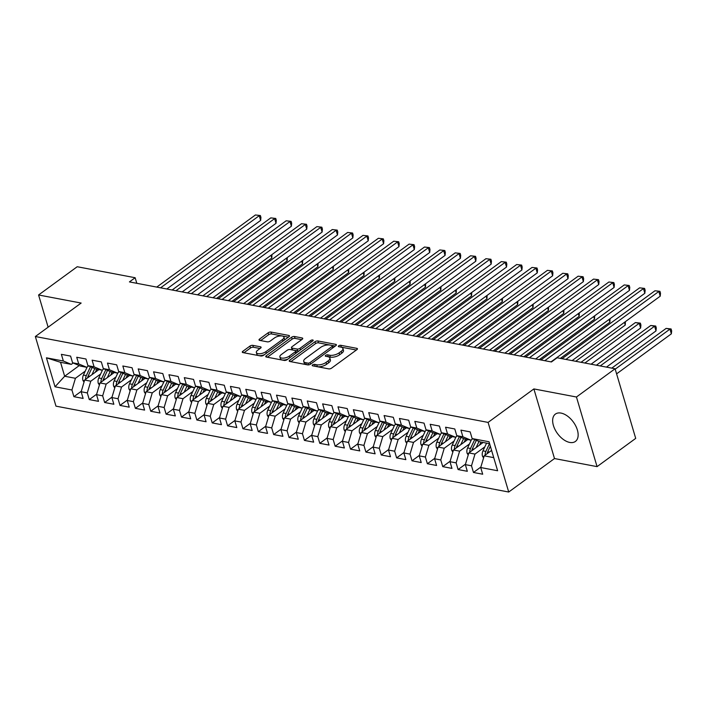 <?xml version="1.0" encoding="UTF-8"?>
<svg xmlns="http://www.w3.org/2000/svg" width="707" height="707" viewBox="0 0 707 707"><rect width="100%" height="100%" fill="white"/><g stroke="black" fill="none" stroke-linecap="round" stroke-linejoin="round"><path stroke-width="1.06" d="M312.6 364.909A1.494 0.636 -16.5 0 0 312.22 365.537A1.494 0.636 -16.5 0 0 312.671 365.828L328.693 368.868A2.13 0.919 -16.5 0 0 331.61 368.126L356.894 349.647A2.13 0.919 -16.5 0 0 357.433 348.754A2.13 0.919 -16.5 0 0 356.788 348.339L340.765 345.299A1.494 0.636 -16.5 0 0 338.724 345.811A1.494 0.636 -16.5 0 0 338.344 346.439A1.494 0.636 -16.5 0 0 338.794 346.73L340.871 347.128A6.823 2.925 -16.5 0 1 342.922 348.471A6.823 2.925 -16.5 0 1 341.198 351.326L339.095 352.864A6.823 2.925 -16.5 0 1 329.771 355.241L327.695 354.843A1.494 0.636 -16.5 0 0 325.662 355.365A1.494 0.636 -16.5 0 0 325.282 355.983A1.494 0.636 -16.5 0 0 325.733 356.284L327.809 356.673A6.823 2.925 -16.5 0 1 329.851 358.025A6.823 2.925 -16.5 0 1 328.136 360.879L326.033 362.417A6.823 2.925 -16.5 0 1 316.709 364.785L314.633 364.397A1.494 0.636 -16.5 0 0 312.6 364.909M569.745 442.441A16.95 9.801 -126.2 0 0 575.401 441.442A16.95 9.801 -126.2 0 0 575.745 425.941A16.95 9.801 -126.2 0 0 561.049 413.091A16.95 9.801 -126.2 0 0 555.402 414.081A16.95 9.801 -126.2 0 0 555.057 429.591A16.95 9.801 -126.2 0 0 569.745 442.441M252.841 345.361A2.13 0.919 -16.5 0 0 249.933 346.103L242.837 351.291A2.13 0.919 -16.5 0 0 242.298 352.183A2.13 0.919 -16.5 0 0 242.943 352.607L260.742 355.983A2.13 0.919 -16.5 0 0 263.649 355.241L288.933 336.762A2.13 0.919 -16.5 0 0 289.472 335.869A2.13 0.919 -16.5 0 0 288.836 335.445L271.037 332.069A2.13 0.919 -16.5 0 0 268.121 332.811L259.549 339.068A2.13 0.919 -16.5 0 0 259.018 339.961A2.13 0.919 -16.5 0 0 259.655 340.385L267.273 341.835A2.13 0.919 -16.5 0 0 270.189 341.092L274.44 337.981A5.7 2.448 -16.5 0 1 280.158 335.94A5.7 2.448 -16.5 0 1 283.94 337.133A5.7 2.448 -16.5 0 1 282.508 339.51L265.859 351.679A5.7 2.448 -16.5 0 1 260.132 353.73A5.7 2.448 -16.5 0 1 256.358 352.537A5.7 2.448 -16.5 0 1 257.79 350.151L260.565 348.127A2.13 0.919 -16.5 0 0 261.104 347.234A2.13 0.919 -16.5 0 0 260.459 346.81L252.841 345.361L253.398 347.243A2.13 0.919 -16.5 0 0 250.49 347.985L243.915 352.793M129.425 281.907L551.425 361.957L557.151 357.769L615.09 368.762L576.452 397.007L533.882 388.93L488.086 422.406L35.35 336.523L81.146 303.056L38.576 294.978L77.213 266.733L135.152 277.727L129.425 281.907M289.746 360.19A2.13 0.919 -16.5 0 0 289.216 361.083A2.13 0.919 -16.5 0 0 289.852 361.498L307.651 364.883A2.13 0.919 -16.5 0 0 310.567 364.14L335.852 345.652A2.13 0.919 -16.5 0 0 336.382 344.769A2.13 0.919 -16.5 0 0 335.745 344.344L317.947 340.968A2.13 0.919 -16.5 0 0 315.03 341.711L289.746 360.19L290.153 361.56M284.196 360.429L266.398 357.053A2.13 0.919 -16.5 0 1 265.752 356.628A2.13 0.919 -16.5 0 1 266.292 355.736L291.576 337.257A2.13 0.919 -16.5 0 1 294.492 336.514L302.11 337.964A2.13 0.919 -16.5 0 1 302.746 338.388A2.13 0.919 -16.5 0 1 302.207 339.272L291.956 346.775A2.13 0.919 -16.5 0 0 291.425 347.658A2.13 0.919 -16.5 0 0 292.062 348.083L297.117 349.046A2.13 0.919 -16.5 0 0 300.024 348.304L310.7 340.5A1.494 0.636 -16.5 0 1 312.202 339.961A1.494 0.636 -16.5 0 1 313.192 340.279A1.494 0.636 -16.5 0 1 312.812 340.898L287.113 359.686A2.13 0.919 -16.5 0 1 284.196 360.429M488.086 422.406L508.713 492.028L55.977 406.154L35.35 336.523M480.857 467.071L473.469 472.47L482.695 474.22L480.716 467.539L497.622 470.747L489.032 441.76L472.135 438.561L470.155 431.88L460.929 430.13L462.908 436.811L456.766 435.645L454.787 428.963L445.56 427.214L447.54 433.895L441.398 432.728L439.418 426.047L430.192 424.297L432.171 430.978L426.029 429.812L424.05 423.131L414.823 421.381L416.803 428.062L410.661 426.895L408.681 420.214L399.464 418.464L401.435 425.146L395.293 423.979L393.313 417.298L384.095 415.557L386.075 422.229L379.924 421.063L377.945 414.39L368.727 412.641L370.707 419.322L364.556 418.155L362.576 411.474L353.359 409.724L355.338 416.405L349.187 415.239L347.208 408.558L337.99 406.808L339.97 413.489L333.819 412.322L331.839 405.641L322.622 403.891L324.601 410.573L318.45 409.406L316.471 402.725L307.253 400.975L309.233 407.656L303.082 406.49L301.102 399.808L291.885 398.059L293.865 404.74L287.714 403.573L285.734 396.892L276.517 395.151L278.496 401.823L272.345 400.666L270.366 393.985L261.148 392.235L263.128 398.916L256.977 397.749L255.006 391.068L245.78 389.318L247.759 396L241.617 394.833L239.638 388.152L230.411 386.402L232.391 393.083L226.249 391.917L224.269 385.235L215.043 383.486L217.022 390.167L210.88 389L208.901 382.319L199.674 380.569L201.654 387.25L195.512 386.084L193.532 379.403L184.306 377.653L186.286 384.334L180.144 383.167L178.164 376.495L168.946 374.745L170.917 381.427L164.775 380.26L162.796 373.579L153.578 371.829L155.549 378.51L149.407 377.344L147.427 370.662L138.21 368.913L140.189 375.594L134.038 374.427L132.059 367.746L122.841 365.996L124.821 372.677L118.67 371.511L116.69 364.83L107.473 363.08L109.452 369.761L103.302 368.594L101.322 361.913L92.104 360.163L94.084 366.845L87.933 365.678L85.954 358.997L76.736 357.256L78.716 363.928L72.565 362.771L70.585 356.089L61.368 354.34L63.347 361.021L71.301 364.361L60.546 362.32L64.664 376.248L75.428 378.289L85.264 371.095M473.469 472.47L471.498 465.789L465.347 464.623L468.838 452.913L483.12 442.476M465.489 464.154L458.101 469.554L467.327 471.304L465.347 464.623M458.101 469.554L456.13 462.873L449.979 461.706L453.47 449.997L467.751 439.56M450.12 461.247L442.741 466.638L451.959 468.388L449.979 461.706M442.741 466.638L440.761 459.957L434.611 458.79L438.101 447.08L452.383 436.643M434.752 458.33L427.373 463.721L436.59 465.471L434.611 458.79M427.373 463.721L425.393 457.04L419.242 455.874L422.742 444.164L437.014 433.727M419.384 455.414L412.004 460.805L421.222 462.555L419.242 455.874M412.004 460.805L410.025 454.124L403.874 452.957L407.373 441.248L421.646 430.819M404.015 452.498L396.636 457.889L405.853 459.638L403.874 452.957M396.636 457.889L394.656 451.216L388.505 450.05L392.005 438.331L406.278 427.903M388.647 449.581L381.267 454.981L390.485 456.731L388.505 450.05M381.267 454.981L379.288 448.3L373.137 447.133L376.637 435.424L390.909 424.987M373.278 446.665L365.899 452.065L375.117 453.814L373.137 447.133M365.899 452.065L363.919 445.383L357.769 444.217L361.268 432.507L375.541 422.07M357.91 443.749L350.531 449.148L359.748 450.898L357.769 444.217M350.531 449.148L348.551 442.467L342.4 441.301L345.9 429.591L360.172 419.154M342.542 440.841L335.162 446.232L344.38 447.982L342.4 441.301M335.162 446.232L333.183 439.551L327.041 438.384L330.531 426.675L344.804 416.237M327.173 437.925L319.794 443.316L329.011 445.065L327.041 438.384M319.794 443.316L317.814 436.634L311.672 435.468L315.163 423.758L329.435 413.321M311.805 435.008L304.425 440.399L313.652 442.149L311.672 435.468M304.425 440.399L302.446 433.718L296.304 432.56L299.795 420.842L314.067 410.413M296.436 432.092L289.057 437.492L298.283 439.233L296.304 432.56M289.057 437.492L287.077 430.81L280.935 429.644L284.426 417.934L298.699 407.497M281.068 429.176L273.689 434.575L282.915 436.325L280.935 429.644M273.689 434.575L271.709 427.894L265.567 426.728L269.058 415.018L283.339 404.581M265.699 426.259L258.32 431.659L267.546 433.409L265.567 426.728M258.32 431.659L256.341 424.978L250.198 423.811L253.689 412.101L267.971 401.664M250.331 423.352L242.952 428.742L252.178 430.492L250.198 423.811M242.952 428.742L240.972 422.061L234.83 420.895L238.321 409.185L252.602 398.748M234.971 420.435L227.583 425.826L236.81 427.576L234.83 420.895M227.583 425.826L225.613 419.145L219.462 417.978L222.952 406.269L237.234 395.832M219.603 417.519L212.224 422.91L221.441 424.66L219.462 417.978M212.224 422.91L210.244 416.229L204.093 415.062L207.584 403.352L221.865 392.924M204.235 414.602L196.855 419.993L206.073 421.743L204.093 415.062M196.855 419.993L194.876 413.321L188.725 412.154L192.224 400.436L206.497 390.008M188.866 411.686L181.487 417.086L190.704 418.827L188.725 412.154M181.487 417.086L179.507 410.405L173.356 409.238L176.856 397.528L191.129 387.091M173.498 408.77L166.118 414.169L175.336 415.919L173.356 409.238M166.118 414.169L164.139 407.488L157.988 406.322L161.488 394.612L175.76 384.175M158.129 405.853L150.75 411.253L159.968 413.003L157.988 406.322M150.75 411.253L148.77 404.572L142.62 403.405L146.119 391.696L160.392 381.259M142.761 402.946L135.382 408.337L144.599 410.087L142.62 403.405M135.382 408.337L133.402 401.656L127.251 400.489L130.751 388.779L145.023 378.342M127.393 400.029L120.013 405.42L129.231 407.17L127.251 400.489M120.013 405.42L118.034 398.739L111.883 397.573L115.382 385.863L129.655 375.426M112.024 397.113L104.645 402.504L113.862 404.254L111.883 397.573M104.645 402.504L102.665 395.823L96.514 394.656L100.014 382.947L114.287 372.518M96.656 394.197L89.276 399.588L98.494 401.337L96.514 394.656M89.276 399.588L87.297 392.915L81.155 391.749L84.646 380.03L98.918 369.602M81.287 391.28L73.908 396.68L83.126 398.43L81.155 391.749M73.908 396.68L71.928 389.999L55.022 386.791L46.441 357.813L63.347 361.021M88.516 365.926L86.669 367.278L80.518 366.111L72.565 362.771M78.716 363.928L86.669 367.278M79.255 365.581L64.664 376.248L55.022 386.791M71.928 389.999L75.428 378.289M103.885 368.842L102.038 370.194L95.887 369.027L87.933 365.678M94.084 366.845L102.038 370.194M84.646 380.03L90.796 381.197L100.633 374.012M87.297 392.915L90.796 381.197M119.253 371.758L117.406 373.102L111.255 371.935L103.302 368.594M109.452 369.761L117.406 373.102M100.014 382.947L106.156 384.113L116.001 376.919M102.665 395.823L106.156 384.113M134.622 374.675L132.775 376.018L126.624 374.851L118.67 371.511M124.821 372.677L132.775 376.018M115.382 385.863L121.524 387.029L131.369 379.836M118.034 398.739L121.524 387.029M149.99 377.582L148.143 378.934L141.992 377.768L134.038 374.427M140.189 375.594L148.143 378.934M130.751 388.779L136.893 389.946L146.738 382.752M133.402 401.656L136.893 389.946M165.35 380.499L163.503 381.851L157.361 380.684L149.407 377.344M155.549 378.51L163.503 381.851M146.119 391.696L152.261 392.862L162.106 385.668M148.77 404.572L152.261 392.862M180.718 383.415L178.871 384.767L172.729 383.601L164.775 380.26M170.917 381.427L178.871 384.767M161.488 394.612L167.63 395.779L177.475 388.585M164.139 407.488L167.63 395.779M196.086 386.331L194.239 387.683L188.097 386.517L180.144 383.167M186.286 384.334L194.239 387.683M176.856 397.528L182.998 398.695L192.834 391.501M179.507 410.405L182.998 398.695M211.455 389.248L209.608 390.6L203.466 389.433L195.512 386.084M201.654 387.25L209.608 390.6M192.224 400.436L198.367 401.603L208.203 394.418M194.876 413.321L198.367 401.603M226.823 392.164L224.976 393.507L218.834 392.341L210.88 389M217.022 390.167L224.976 393.507M207.584 403.352L213.735 404.519L223.571 397.325M210.244 416.229L213.735 404.519M242.192 395.072L240.345 396.424L234.203 395.257L226.249 391.917M232.391 393.083L240.345 396.424M222.952 406.269L229.103 407.435L238.939 400.242M225.613 419.145L229.103 407.435M257.56 397.988L255.713 399.34L249.571 398.174L241.617 394.833M247.759 396L255.713 399.34M238.321 409.185L244.472 410.352L254.308 403.158M240.972 422.061L244.472 410.352M272.929 400.904L271.081 402.256L264.931 401.09L256.977 397.749M263.128 398.916L271.081 402.256M253.689 412.101L259.84 413.268L269.676 406.074M256.341 424.978L259.84 413.268M288.297 403.821L286.45 405.173L280.299 404.006L272.345 400.666M278.496 401.823L286.45 405.173M269.058 415.018L275.209 416.184L285.045 408.991M271.709 427.894L275.209 416.184M303.665 406.737L301.818 408.089L295.667 406.923L287.714 403.573M293.865 404.74L301.818 408.089M284.426 417.934L290.577 419.092L300.413 411.907M287.077 430.81L290.577 419.092M319.034 409.653L317.187 410.997L311.036 409.839L303.082 406.49M309.233 407.656L317.187 410.997M299.795 420.842L305.945 422.008L315.782 414.815M302.446 433.718L305.945 422.008M334.402 412.57L332.555 413.913L326.404 412.747L318.45 409.406M324.601 410.573L332.555 413.913M315.163 423.758L321.314 424.925L331.15 417.731M317.814 436.634L321.314 424.925M349.771 415.477L347.924 416.83L341.773 415.663L333.819 412.322M339.97 413.489L347.924 416.83M330.531 426.675L336.682 427.841L346.518 420.647M333.183 439.551L336.682 427.841M365.139 418.394L363.292 419.746L357.141 418.579L349.187 415.239M355.338 416.405L363.292 419.746M345.9 429.591L352.042 430.757L361.887 423.564M348.551 442.467L352.042 430.757M380.507 421.31L378.66 422.662L372.509 421.496L364.556 418.155M370.707 419.322L378.66 422.662M361.268 432.507L367.41 433.674L377.255 426.48M363.919 445.383L367.41 433.674M395.876 424.227L394.029 425.579L387.878 424.412L379.924 421.063M386.075 422.229L394.029 425.579M376.637 435.424L382.779 436.59L392.624 429.396M379.288 448.3L382.779 436.59M411.235 427.143L409.388 428.495L403.246 427.328L395.293 423.979M401.435 425.146L409.388 428.495M392.005 438.331L398.147 439.498L407.992 432.313M394.656 451.216L398.147 439.498M426.604 430.059L424.757 431.403L418.615 430.236L410.661 426.895M416.803 428.062L424.757 431.403M407.373 441.248L413.515 442.414L423.36 435.22M410.025 454.124L413.515 442.414M441.972 432.967L440.125 434.319L433.983 433.152L426.029 429.812M432.171 430.978L440.125 434.319M422.742 444.164L428.884 445.33L438.72 438.137M425.393 457.04L428.884 445.33M457.341 435.883L455.494 437.235L449.352 436.069L441.398 432.728M447.54 433.895L455.494 437.235M438.101 447.08L444.252 448.247L454.088 441.053M440.761 459.957L444.252 448.247M472.709 438.8L470.862 440.152L464.72 438.985L456.766 435.645M462.908 436.811L470.862 440.152M453.47 449.997L459.621 451.163L469.457 443.969M456.13 462.873L459.621 451.163M489.615 443.704L480.088 441.902L472.135 438.561M468.838 452.913L474.989 454.08L484.825 446.886M471.498 465.789L474.989 454.08M136.805 283.313L135.152 277.727M38.576 294.978L48.12 327.191M533.882 388.93L554.5 458.551L597.07 466.629L576.452 397.007M597.07 466.629L635.708 438.384L615.09 368.762M554.5 458.551L508.713 492.028M73.148 363.009L71.301 364.361M480.716 467.539L484.207 455.829L491.604 450.421M484.207 455.829L493.733 457.632M60.546 362.32L46.441 357.813M314.871 366.244A1.494 0.636 -16.5 0 1 315.189 366.27L317.266 366.668A6.823 2.925 -16.5 0 0 326.59 364.299L326.033 362.417M329.851 358.025L330.408 359.907A6.823 2.925 -16.5 0 1 328.693 362.762L326.59 364.299M342.922 348.471L343.478 350.354A6.823 2.925 -16.5 0 1 341.755 353.208L339.652 354.746A6.823 2.925 -16.5 0 1 330.328 357.115L328.26 356.726A1.494 0.636 -16.5 0 0 327.924 356.699M356.372 350.036L341.322 347.172A1.494 0.636 -16.5 0 0 340.986 347.146M335.321 346.041L318.503 342.851A2.13 0.919 -16.5 0 0 315.587 343.593L290.833 361.684M307.96 363.124A1.494 0.636 -16.5 0 0 310.002 362.611L332.193 346.386A1.494 0.636 -16.5 0 0 332.564 345.758A1.494 0.636 -16.5 0 0 332.122 345.467L329.93 345.051A6.823 2.925 -16.5 0 0 320.607 347.42L305.442 358.511A6.823 2.925 -16.5 0 0 303.727 361.365A6.823 2.925 -16.5 0 0 305.778 362.709L307.96 363.124L308.482 364.9M333.13 347.65A1.494 0.636 -16.5 0 0 333.13 347.641L332.564 345.758M303.727 361.365L304.284 363.248A6.823 2.925 -16.5 0 0 306.334 364.591L305.778 362.709M308.04 364.918L306.334 364.591M267.379 357.238L292.132 339.139L291.576 337.257M301.686 339.66L295.049 338.397A2.13 0.919 -16.5 0 0 292.132 339.139M291.425 347.658L291.982 349.541A2.13 0.919 -16.5 0 0 292.618 349.965L297.674 350.928A2.13 0.919 -16.5 0 0 299.282 350.787M281.315 354.552A5.7 2.448 -16.5 0 0 279.884 356.938A5.7 2.448 -16.5 0 0 283.657 358.122A5.7 2.448 -16.5 0 0 289.384 356.081L295.252 351.794A2.13 0.919 -16.5 0 0 295.791 350.902A2.13 0.919 -16.5 0 0 295.146 350.478L290.091 349.523A2.13 0.919 -16.5 0 0 287.183 350.265L281.315 354.552M279.884 356.938L280.44 358.82A5.7 2.448 -16.5 0 0 287.988 359.05M296.357 352.926A2.13 0.919 -16.5 0 0 296.348 352.784L295.791 350.902M260.043 348.507L253.398 347.243M256.358 352.537L256.915 354.419A5.7 2.448 -16.5 0 0 264.462 354.649M284.267 340.173A5.7 2.448 -16.5 0 0 284.497 339.007L283.94 337.133M288.412 337.142L271.594 333.951A2.13 0.919 -16.5 0 0 268.678 334.694L260.636 340.571M483.588 457.906L482.466 456.183A5.753 3.995 -79.3 0 1 482.969 450.863L486.584 443.13M616.592 373.862L671.358 333.828L669.971 329.126L666.127 328.402L611.767 368.135M487.123 453.7A5.753 3.995 -79.3 0 1 487.733 451.764L490.34 446.179M489.5 443.687L485.895 451.411A5.753 3.995 100.7 0 0 485.143 455.14M615.205 369.16L669.971 329.126L671.093 328.958L671.65 330.841L671.358 333.828M666.127 328.402L671.093 328.958M572.096 360.605L660.214 296.198L658.818 291.487L565.883 359.43M654.974 290.763L659.94 291.328L654.974 290.763L562.038 358.696M659.94 291.328L660.506 293.202L660.214 296.198M479.532 445.092L480.946 442.061M476.138 447.575L479.001 441.442M468.22 454.99L467.097 453.267A5.753 3.995 -79.3 0 1 467.601 447.946L471.436 439.727M606.456 367.127L655.99 330.92L654.602 326.21L650.758 325.485L596.399 365.219M471.755 450.783A5.753 3.995 -79.3 0 1 472.364 448.848L476.35 440.328M474.671 439.621L470.526 448.494A5.753 3.995 100.7 0 0 469.775 452.224M600.243 365.943L654.602 326.21L655.725 326.042L656.282 327.924L655.99 330.92M650.758 325.485L655.725 326.042M464.163 442.184L465.577 439.153M460.77 444.659L463.633 438.534M452.851 452.073L451.729 450.359A5.753 3.995 -79.3 0 1 452.233 445.03L456.068 436.811M591.087 364.211L640.622 328.004L639.234 323.293L635.39 322.569L581.03 362.302M456.386 447.867A5.753 3.995 -79.3 0 1 456.996 445.931L460.982 437.412M459.303 436.705L455.158 445.578A5.753 3.995 100.7 0 0 454.407 449.316M584.875 363.027L639.234 323.293L640.356 323.126L640.913 325.008L640.622 328.004M635.39 322.569L640.356 323.126M551 361.878L644.846 293.281L643.45 288.58L544.788 360.694M639.605 287.846L644.581 288.412L639.605 287.846L540.943 359.969M644.581 288.412L645.138 290.294L644.846 293.281M535.632 358.962L629.477 290.365L628.081 285.663L529.419 357.777M624.237 284.93L629.212 285.495L624.237 284.93L525.575 357.053M629.212 285.495L629.769 287.378L629.477 290.365M448.795 439.268L450.209 436.237M445.401 441.742L448.265 435.618M437.483 449.157L436.36 447.443A5.753 3.995 -79.3 0 1 436.864 442.114L440.708 433.904M575.719 361.295L625.253 325.087L624.44 322.339M441.018 444.95A5.753 3.995 -79.3 0 1 441.628 443.015L445.613 434.496M443.934 433.798L439.789 442.67A5.753 3.995 100.7 0 0 439.038 446.4M625.412 321.632L625.253 325.087M433.426 436.352L434.84 433.32M430.033 438.826L432.896 432.702M422.114 446.241L420.992 444.526A5.753 3.995 -79.3 0 1 421.496 439.197L425.34 430.987M560.351 358.378L609.885 322.171L609.072 319.423M425.649 442.034A5.753 3.995 -79.3 0 1 426.268 440.099L430.245 431.588M428.566 430.881L424.421 439.754A5.753 3.995 100.7 0 0 423.67 443.483M610.044 318.724L609.885 322.171M520.264 356.045L614.109 287.449L612.713 282.747L514.051 354.87M608.877 282.013L613.844 282.579L608.877 282.013L510.207 354.136M613.844 282.579L614.401 284.461L614.109 287.449M504.904 353.129L598.741 284.532L597.344 279.831L498.682 351.953M593.509 279.106L598.476 279.663L593.509 279.106L494.838 351.22M598.476 279.663L599.032 281.545L598.741 284.532M418.058 433.435L419.481 430.404M414.673 435.919L417.528 429.785M406.746 443.324L405.624 441.61A5.753 3.995 -79.3 0 1 406.136 436.281L409.972 428.071M539.264 359.651L594.525 319.255L593.712 316.515M410.281 439.127A5.753 3.995 -79.3 0 1 410.9 437.191L414.876 428.672M413.197 427.965L409.053 436.838A5.753 3.995 100.7 0 0 408.301 440.567M594.675 315.808L594.525 319.255M489.536 350.212L583.372 281.625L581.976 276.914L483.314 349.037M578.14 276.19L583.107 276.746L578.14 276.19L479.47 348.304M583.107 276.746L583.664 278.629L583.372 281.625M402.69 430.519L404.112 427.488M399.305 433.002L402.168 426.869M391.386 440.417L390.264 438.693A5.753 3.995 -79.3 0 1 390.768 433.364L394.603 425.154M523.896 356.735L579.157 316.338L578.344 313.599M394.913 436.21A5.753 3.995 -79.3 0 1 395.531 434.275L399.508 425.755M397.829 425.048L393.684 433.921A5.753 3.995 100.7 0 0 392.933 437.651M579.307 312.892L579.157 316.338M474.167 347.305L568.004 278.708L566.607 273.998L467.946 346.121M562.772 273.273L567.739 273.83L562.772 273.273L464.11 345.396M567.739 273.83L568.295 275.712L568.004 278.708M387.321 427.602L388.744 424.571M383.936 430.086L386.8 423.953M376.018 437.5L374.896 435.777A5.753 3.995 -79.3 0 1 375.399 430.457L379.235 422.238M508.527 353.818L563.788 313.422L562.975 310.682M379.544 433.294A5.753 3.995 -79.3 0 1 380.163 431.358L384.14 422.839M382.46 422.132L378.316 431.005A5.753 3.995 100.7 0 0 377.565 434.734M563.939 309.975L563.788 313.422M458.799 344.389L552.635 275.792L551.248 271.09L452.577 343.204M547.404 270.357L552.37 270.922L547.404 270.357L448.742 342.48M552.37 270.922L552.927 272.805L552.635 275.792M371.953 424.695L373.376 421.655M368.568 427.169L371.431 421.036M360.65 434.584L359.527 432.861A5.753 3.995 -79.3 0 1 360.031 427.541L363.866 419.322M493.159 350.902L548.42 310.514L547.607 307.766M364.176 430.377A5.753 3.995 -79.3 0 1 364.794 428.442L368.771 419.923M367.092 419.216L362.947 428.089A5.753 3.995 100.7 0 0 362.196 431.827M548.57 307.059L548.42 310.514M443.43 341.472L537.267 272.875L535.879 268.174L437.209 340.288M532.035 267.44L537.002 268.006L532.035 267.44L433.373 339.563M537.002 268.006L537.559 269.888L537.267 272.875M356.593 421.779L358.007 418.747M353.2 424.253L356.063 418.129M345.281 431.668L344.159 429.953A5.753 3.995 -79.3 0 1 344.663 424.624L348.498 416.405M477.791 347.985L533.051 307.598L532.238 304.85M348.807 427.461A5.753 3.995 -79.3 0 1 349.426 425.526L353.403 417.006M351.724 416.299L347.579 425.181A5.753 3.995 100.7 0 0 346.828 428.91M533.202 304.143L533.051 307.598M428.062 338.556L521.899 269.959L520.511 265.258L421.84 337.38M516.667 264.524L521.633 265.09L516.667 264.524L418.005 336.647M521.633 265.09L522.19 266.972L521.899 269.959M341.225 418.862L342.639 415.831M337.831 421.337L340.694 415.212M329.913 428.751L328.79 427.037A5.753 3.995 -79.3 0 1 329.294 421.708L333.13 413.498M462.422 345.078L517.683 304.682L516.87 301.933M333.439 424.545A5.753 3.995 -79.3 0 1 334.058 422.609L338.034 414.09M336.355 413.392L332.21 422.265A5.753 3.995 100.7 0 0 331.468 425.994M517.833 301.226L517.683 304.682M412.694 335.639L506.53 267.043L505.143 262.341L406.472 334.464M501.298 261.617L506.265 262.173L501.298 261.617L402.637 333.731M506.265 262.173L506.822 264.056L506.53 267.043M325.856 415.946L327.27 412.915M322.463 418.429L325.326 412.296M314.544 425.835L313.422 424.12A5.753 3.995 -79.3 0 1 313.926 418.791L317.761 410.581M447.054 342.161L502.315 301.765L501.502 299.026M318.07 421.637A5.753 3.995 -79.3 0 1 318.689 419.693L322.666 411.182M320.987 410.475L316.842 419.348A5.753 3.995 100.7 0 0 316.1 423.078M502.465 298.319L502.315 301.765M397.325 332.723L491.162 264.126L489.774 259.425L391.112 331.548M485.93 258.7L490.897 259.257L485.93 258.7L387.268 330.814M490.897 259.257L491.453 261.139L491.162 264.126M310.488 413.029L311.902 409.998M307.094 415.513L309.958 409.38M299.176 422.919L298.054 421.204A5.753 3.995 -79.3 0 1 298.557 415.875L302.393 407.665M431.685 339.245L486.946 298.849L486.133 296.109M302.702 418.721A5.753 3.995 -79.3 0 1 303.321 416.785L307.298 408.266M305.618 407.559L301.474 416.432A5.753 3.995 100.7 0 0 300.731 420.161M487.096 295.402L486.946 298.849M381.957 329.807L475.802 261.219L474.406 256.508L375.744 328.631M470.562 255.784L475.528 256.341L470.562 255.784L371.9 327.907M475.528 256.341L476.085 258.223L475.802 261.219M295.119 410.113L296.533 407.082M291.726 412.596L294.589 406.463M283.807 420.011L282.685 418.288A5.753 3.995 -79.3 0 1 283.189 412.959L287.024 404.749M416.317 336.329L471.578 295.933L470.765 293.193M287.334 415.804A5.753 3.995 -79.3 0 1 287.952 413.869L291.929 405.35M290.25 404.643L286.105 413.515A5.753 3.995 100.7 0 0 285.363 417.245M471.728 292.486L471.578 295.933M366.588 326.899L460.434 258.302L459.037 253.592L360.376 325.715M455.193 252.867L460.16 253.433L455.193 252.867L356.531 324.99M460.16 253.433L460.717 255.307L460.434 258.302M279.751 407.197L281.165 404.165M276.357 409.68L279.221 403.547M268.439 417.095L267.317 415.371A5.753 3.995 -79.3 0 1 267.82 410.051L271.656 401.832M400.949 333.412L456.209 293.025L455.396 290.277M271.965 412.888A5.753 3.995 -79.3 0 1 272.584 410.953L276.561 402.433M274.89 401.726L270.746 410.599A5.753 3.995 100.7 0 0 269.994 414.329M456.36 289.57L456.209 293.025M351.22 323.983L445.065 255.386L443.669 250.685L345.007 322.799M439.825 249.951L444.791 250.517L439.825 249.951L341.163 322.074M444.791 250.517L445.348 252.399L445.065 255.386M264.383 404.289L265.797 401.258M260.989 406.764L263.852 400.639M253.071 414.178L251.948 412.455A5.753 3.995 -79.3 0 1 252.452 407.135L256.288 398.916M385.58 330.496L440.841 290.109L440.028 287.36M256.597 409.972A5.753 3.995 -79.3 0 1 257.215 408.036L261.192 399.517M259.522 398.81L255.377 407.683A5.753 3.995 100.7 0 0 254.626 411.421M441 286.653L440.841 290.109M335.852 321.066L429.697 252.47L428.301 247.768L329.639 319.882M424.456 247.035L429.423 247.6L424.456 247.035L325.794 319.157M429.423 247.6L429.989 249.483L429.697 252.47M249.014 401.373L250.428 398.341M245.621 403.847L248.484 397.723M237.702 411.262L236.58 409.547A5.753 3.995 -79.3 0 1 237.084 404.218L240.919 396.008M370.212 327.58L425.473 287.192L424.66 284.444M241.237 407.055A5.753 3.995 -79.3 0 1 241.847 405.12L245.833 396.6M244.154 395.902L240.009 404.775A5.753 3.995 100.7 0 0 239.258 408.505M425.632 283.737L425.473 287.192M320.483 318.15L414.329 249.553L412.932 244.852L314.27 316.975M409.088 244.118L414.055 244.684L409.088 244.118L310.426 316.241M414.055 244.684L414.62 246.566L414.329 249.553M233.646 398.456L235.06 395.425M230.252 400.931L233.116 394.806M222.334 408.346L221.211 406.631A5.753 3.995 -79.3 0 1 221.715 401.302L225.551 393.092M354.852 324.672L410.104 284.276L409.291 281.527M225.869 404.139A5.753 3.995 -79.3 0 1 226.479 402.203L230.464 393.684M228.785 392.986L224.64 401.859A5.753 3.995 100.7 0 0 223.889 405.588M410.263 280.829L410.104 284.276M305.115 315.234L398.96 246.637L397.564 241.935L298.902 314.058M393.719 241.211L398.695 241.767L393.719 241.211L295.058 313.325M398.695 241.767L399.252 243.65L398.96 246.637M218.277 395.54L219.691 392.509M214.884 398.023L217.747 391.89M206.965 405.429L205.843 403.715A5.753 3.995 -79.3 0 1 206.347 398.386L210.191 390.176M339.484 321.756L394.736 281.359L393.923 278.62M210.5 401.231A5.753 3.995 -79.3 0 1 211.11 399.296L215.096 390.777M213.417 390.07L209.272 398.942A5.753 3.995 100.7 0 0 208.521 402.672M394.895 277.913L394.736 281.359M289.746 312.317L383.592 243.729L382.195 239.019L283.534 311.142M378.351 238.294L383.327 238.851L378.351 238.294L279.689 310.408M383.327 238.851L383.883 240.733L383.592 243.729M202.909 392.624L204.323 389.592M199.515 395.107L202.379 388.974M191.597 402.513L190.475 400.798A5.753 3.995 -79.3 0 1 190.978 395.469L194.823 387.259M324.115 318.839L379.367 278.443L378.554 275.703M195.132 398.315A5.753 3.995 -79.3 0 1 195.742 396.38L199.728 387.86M198.048 387.153L193.904 396.026A5.753 3.995 100.7 0 0 193.152 399.755M379.526 274.996L379.367 278.443M274.378 309.401L368.223 240.813L366.827 236.103L268.165 308.225M362.991 235.378L367.958 235.935L362.991 235.378L264.321 307.501M367.958 235.935L368.515 237.817L368.223 240.813M187.541 389.707L188.955 386.676M184.147 392.191L187.01 386.057M176.229 399.605L175.106 397.882A5.753 3.995 -79.3 0 1 175.61 392.562L179.454 384.343M308.747 315.923L363.999 275.527L363.195 272.787M179.764 395.399A5.753 3.995 -79.3 0 1 180.382 393.463L184.359 384.944M182.68 384.237L178.535 393.11A5.753 3.995 100.7 0 0 177.784 396.839M364.158 272.08L363.999 275.527M259.018 306.493L352.855 237.897L351.459 233.195L252.797 305.309M347.623 232.462L352.59 233.027L347.623 232.462L248.952 304.584M352.59 233.027L353.147 234.91L352.855 237.897M172.172 386.8L173.595 383.76M168.787 389.274L171.651 383.141M160.869 396.689L159.747 394.966A5.753 3.995 -79.3 0 1 160.25 389.645L164.086 381.427M293.378 313.007L348.639 272.619L347.826 269.871M164.395 392.482A5.753 3.995 -79.3 0 1 165.014 390.547L168.991 382.027M167.312 381.32L163.167 390.193A5.753 3.995 100.7 0 0 162.416 393.932M348.79 269.164L348.639 272.619M243.65 303.577L337.486 234.98L336.09 230.279L237.428 302.393M332.255 229.545L337.221 230.111L332.255 229.545L233.584 301.668M337.221 230.111L337.778 231.993L337.486 234.98M156.804 383.883L158.227 380.852M153.419 386.358L156.282 380.233M145.501 393.772L144.378 392.058A5.753 3.995 -79.3 0 1 144.882 386.729L148.717 378.51M278.01 310.09L333.271 269.703L332.458 266.954M149.027 389.566A5.753 3.995 -79.3 0 1 149.645 387.63L153.622 379.111M151.943 378.404L147.798 387.286A5.753 3.995 100.7 0 0 147.047 391.015M333.421 266.247L333.271 269.703M228.281 300.661L322.118 232.064L320.722 227.362L222.06 299.485M316.886 226.629L321.853 227.194L316.886 226.629L218.224 298.752M321.853 227.194L322.41 229.077L322.118 232.064M141.435 380.967L142.858 377.936M138.051 383.441L140.914 377.317M130.132 390.856L129.01 389.142A5.753 3.995 -79.3 0 1 129.514 383.813L133.349 375.603M262.642 307.174L317.903 266.786L317.09 264.038M133.658 386.649A5.753 3.995 -79.3 0 1 134.277 384.714L138.254 376.195M136.575 375.497L132.43 384.369A5.753 3.995 100.7 0 0 131.679 388.099M318.053 263.331L317.903 266.786M212.913 297.744L306.75 229.148L305.362 224.446L206.691 296.569M301.518 223.721L306.485 224.278L301.518 223.721L202.856 295.835M306.485 224.278L307.041 226.16L306.75 229.148M126.067 378.051L127.49 375.019M122.682 380.525L125.546 374.401M114.764 387.94L113.641 386.225A5.753 3.995 -79.3 0 1 114.145 380.896L117.981 372.686M247.273 304.266L302.534 263.87L301.721 261.122M118.29 383.742A5.753 3.995 -79.3 0 1 118.909 381.798L122.885 373.287M121.206 372.58L117.062 381.453A5.753 3.995 100.7 0 0 116.31 385.182M302.684 260.423L302.534 263.87M197.545 294.828L291.381 226.231L289.994 221.53L191.323 293.652M286.149 220.805L291.116 221.362L286.149 220.805L187.488 292.919M291.116 221.362L291.673 223.244L291.381 226.231M110.707 375.134L112.121 372.103M107.314 377.618L110.177 371.484M99.395 385.023L98.273 383.309A5.753 3.995 -79.3 0 1 98.777 377.98L102.612 369.77M231.905 301.35L287.166 260.954L286.353 258.214M102.922 380.826A5.753 3.995 -79.3 0 1 103.54 378.89L107.517 370.371M105.838 369.664L101.693 378.537A5.753 3.995 100.7 0 0 100.951 382.266M287.316 257.507L287.166 260.954M182.176 291.911L276.013 223.324L274.625 218.613L175.955 290.736M270.781 217.889L275.748 218.445L270.781 217.889L172.119 290.011M275.748 218.445L276.304 220.328L276.013 223.324M95.339 372.218L96.753 369.187M91.945 374.701L94.809 368.568M84.027 382.116L82.905 380.393A5.753 3.995 -79.3 0 1 83.408 375.063L87.244 366.853M216.536 298.434L271.797 258.037L270.984 255.298M87.553 377.909A5.753 3.995 -79.3 0 1 88.172 375.974L92.149 367.454M90.469 366.747L86.325 375.62A5.753 3.995 100.7 0 0 85.582 379.35M271.948 254.591L271.797 258.037M166.808 289.004L260.644 220.407L259.257 215.697L160.595 287.82M255.413 214.972L260.379 215.538L255.413 214.972L156.751 287.095M260.379 215.538L260.936 217.411L260.644 220.407M317.266 366.668L316.709 364.785M328.693 362.762L328.136 360.879M328.26 356.726L327.695 354.843M330.328 357.115L329.771 355.241M339.652 354.746L339.095 352.864M341.755 353.208L341.198 351.326M341.322 347.172L340.765 345.299M357.123 349.461L356.788 348.339M315.189 366.27L314.633 364.397M315.587 343.593L315.03 341.711M318.503 342.851L317.947 340.968M336.081 345.467L335.745 344.344M310.47 364.202L310.002 362.611M332.67 347.985L332.193 346.386M266.698 357.115L266.292 355.736M295.049 338.397L294.492 336.514M302.437 339.086L302.11 337.964M292.618 349.965L292.062 348.083M297.674 350.928L297.117 349.046M300.502 349.903L300.024 348.304M311.177 342.1L310.7 340.5M289.861 357.68L289.384 356.081M295.729 353.394L295.252 351.794M260.795 347.932L260.459 346.81M266.336 353.279L265.859 351.679M282.977 341.11L282.508 339.51M259.955 340.438L259.549 339.068M268.678 334.694L268.121 332.811M271.594 333.951L271.037 332.069M289.163 336.567L288.836 335.445M243.243 352.66L242.837 351.291M250.49 347.985L249.933 346.103M482.536 456.289L483.986 456.563M487.733 451.764L489.35 452.065M482.969 450.863L485.895 451.411M467.168 453.373L468.617 453.647M472.364 448.848L473.982 449.157M467.601 447.946L470.526 448.494M451.8 450.456L453.258 450.73M456.996 445.931L458.613 446.241M452.233 445.03L455.158 445.578M436.431 447.54L437.889 447.814M441.628 443.015L443.245 443.324M436.864 442.114L439.789 442.67M421.063 444.623L422.521 444.906M426.268 440.099L427.876 440.408M421.496 439.197L424.421 439.754M405.694 441.716L407.152 441.99M410.9 437.191L412.508 437.492M406.136 436.281L409.053 436.838M390.326 438.8L391.784 439.074M395.531 434.275L397.14 434.575M390.768 433.364L393.684 433.921M374.957 435.883L376.416 436.157M380.163 431.358L381.771 431.659M375.399 430.457L378.316 431.005M359.589 432.967L361.047 433.241M364.794 428.442L366.403 428.751M360.031 427.541L362.947 428.089M344.221 430.05L345.679 430.324M349.426 425.526L351.034 425.835M344.663 424.624L347.579 425.181M328.852 427.134L330.31 427.417M334.058 422.609L335.675 422.919M329.294 421.708L332.21 422.265M313.484 424.218L314.942 424.5M318.689 419.693L320.306 420.002M313.926 418.791L316.842 419.348M298.115 421.31L299.574 421.584M303.321 416.785L304.938 417.086M298.557 415.875L301.474 416.432M282.747 418.394L284.205 418.668M287.952 413.869L289.57 414.169M283.189 412.959L286.105 413.515M267.379 415.477L268.837 415.751M272.584 410.953L274.201 411.262M267.82 410.051L270.746 410.599M252.019 412.561L253.468 412.835M257.215 408.036L258.833 408.346M252.452 407.135L255.377 407.683M236.651 409.645L238.1 409.919M241.847 405.12L243.464 405.429M237.084 404.218L240.009 404.775M221.282 406.728L222.732 407.011M226.479 402.203L228.096 402.513M221.715 401.302L224.64 401.859M205.914 403.812L207.372 404.095M211.11 399.296L212.727 399.596M206.347 398.386L209.272 398.942M190.545 400.904L192.004 401.178M195.742 396.38L197.359 396.68M190.978 395.469L193.904 396.026M175.177 397.988L176.635 398.262M180.382 393.463L181.991 393.764M175.61 392.562L178.535 393.11M159.809 395.072L161.267 395.346M165.014 390.547L166.622 390.856M160.25 389.645L163.167 390.193M144.44 392.155L145.898 392.429M149.645 387.63L151.254 387.94M144.882 386.729L147.798 387.286M129.072 389.239L130.53 389.513M134.277 384.714L135.885 385.023M129.514 383.813L132.43 384.369M113.703 386.322L115.161 386.605M118.909 381.798L120.517 382.107M114.145 380.896L117.062 381.453M98.335 383.415L99.793 383.689M103.54 378.89L105.149 379.191M98.777 377.98L101.693 378.537M82.966 380.499L84.425 380.773M88.172 375.974L89.789 376.274M83.408 375.063L86.325 375.62"/></g></svg>
